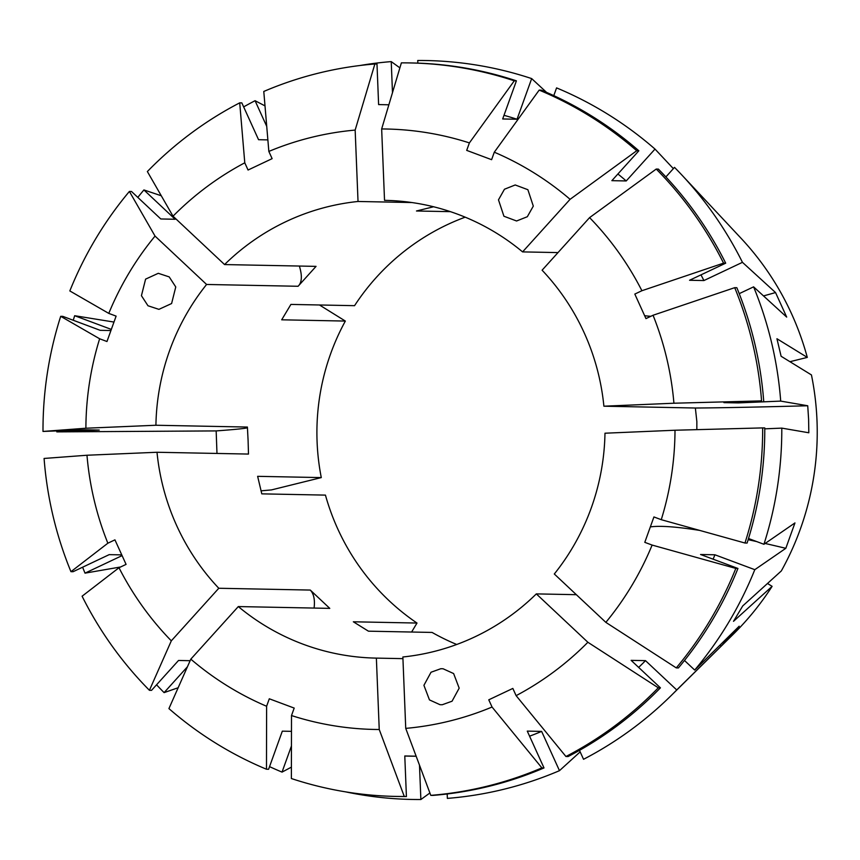 <?xml version="1.0" encoding="UTF-8"?>
<svg xmlns="http://www.w3.org/2000/svg" width="860" height="860" viewBox="0 0 860 860"><rect width="100%" height="100%" fill="white"/><g stroke="black" fill="none" stroke-linecap="round" stroke-linejoin="round"><path stroke-width="1.29" d="M145.598 279.124L141.438 295.7L147.984 305.762L158.917 309.353L171.602 303.537L175.762 286.96L169.205 276.898L158.283 273.308L145.598 279.124M527.879 189.705L515.215 184.964L504.465 189.232L498.488 199.832L503.917 216.236L516.581 220.988L527.331 216.72L533.308 206.11L527.879 189.705M764.787 428.839L781.794 428.119A369.52 362.49 91.1 0 1 763.938 544.283L794.952 522.923L785.814 548.314L754.8 569.675A369.52 362.49 91.1 0 1 694.697 670.058L739.192 626.209L721.228 646.107A558.785 71.918 42.1 0 0 719.895 645.236M650.343 526.9A1081.525 68.391 -160.2 0 1 661.867 526.385A1081.525 68.391 -160.2 0 1 699.771 530.427M748.146 539.693A1081.525 68.391 -160.2 0 1 756.66 541.563M765.12 543.466A1081.525 68.391 -160.2 0 1 785.814 548.314M763.508 295.915A1081.525 92.084 155.6 0 0 775.548 292.561L786.685 317.093L753.596 286.853A369.52 362.49 91.1 0 1 780.708 401.104L807.733 405.759L808.604 419.261L808.819 432.773L781.794 428.119M442.266 704.738L452.059 701.212L459.175 688.15L453.628 673.563L443.083 668.768L440.825 668.714L431.032 672.24L423.915 685.312L429.462 699.9L440.008 704.695L442.266 704.738M216.978 453.446L216.161 430.914A558.785 6.622 177.7 0 0 247.444 427.807M43 431.44A366.812 359.835 91.1 0 1 60.694 316.319L99.642 338.775A300.28 294.561 91.1 0 0 85.892 428.226L43 431.44L84.903 429.796L99.255 430.075L56.814 431.881L216.161 430.914M56.814 431.881A369.52 362.49 91.1 0 1 56.814 430.989M73.251 320.264A369.52 362.49 91.1 0 1 74.669 315.717L111.327 329.401M113.971 322.059L74.669 315.717M137.804 197.402A369.52 362.49 91.1 0 1 143.91 189.942L161.272 195.757M243.659 106.898A369.52 362.49 91.1 0 1 255.065 100.706L266.729 126.377M264.998 105.887L255.065 100.706M359.996 65.5A369.52 362.49 91.1 0 1 391.236 61.608L399.879 67.854M417.842 63.124L417.734 60.479A369.52 362.49 91.1 0 1 531.673 78.593L517.043 119.25L502.681 118.97L516.409 80.851L514.28 80.819L469.388 142.91L466.7 150.382L491.597 159.68L494.296 152.198A300.28 294.561 91.1 0 1 570.083 199.316L636.733 150.747L638.851 150.79L611.868 180.665L626.22 180.944L655.008 149.081L673.369 168.646M546.573 92.396L531.673 78.593M553.786 95.632L556.571 87.892A369.52 362.49 91.1 0 1 655.008 149.081M665.887 176.934L674.509 167.377A369.52 362.49 91.1 0 1 681.69 174.838A369.52 362.49 91.1 0 1 742.449 262.332L703.91 280.553L689.559 280.263L725.689 263.181L723.561 263.138L641.904 290.723L634.82 294.077L645.957 318.608L653.052 315.254A300.28 294.561 91.1 0 1 673.917 403.222L761.573 400.889L723.916 402.63L738.267 402.91L780.708 401.104M775.548 292.561L742.449 262.332M681.69 174.838L741.073 238.306A281.113 275.759 91.1 0 1 807.293 357.405L776.945 338.743L781.106 356.266L811.442 374.928A281.113 275.759 91.1 0 1 817 420.701A281.113 275.759 91.1 0 1 781.321 570.943L742.728 605.934L733.515 621.318L772.108 586.337A281.113 275.759 91.1 0 1 733.247 634.271L671.391 695.342A369.52 362.49 91.1 0 1 583.542 759.294L579.479 750.361M762.659 427.904L764.776 427.947A366.812 359.835 91.1 0 1 747.093 543.068L744.964 543.025A366.812 359.835 91.1 0 0 762.659 427.904L675.003 430.237L604.978 433.214A228.921 224.557 91.1 0 1 554.302 573.996L605.849 622.371L676.272 667.897L678.389 667.941A366.812 359.835 91.1 0 0 737.945 568.46L735.827 568.417A366.812 359.835 91.1 0 1 676.272 667.897M580.167 751.876L559.473 770.667L541.628 731.398L527.277 731.107L544.004 767.926L541.875 767.883L492.049 707.028A300.28 294.561 91.1 0 1 405.737 728.377L402.867 656.986A228.921 224.557 91.1 0 0 536.328 593.894L576.351 594.69M402.931 658.642L376.368 658.115A228.921 224.557 91.1 0 1 375.917 658.104A228.921 224.557 91.1 0 1 238.306 606.569L329.778 608.375L310.277 590.067L218.795 588.261A228.921 224.557 91.1 0 1 157.004 452.263L248.486 454.069L248.099 440.589L247.4 427.054L155.918 425.248A228.921 224.557 91.1 0 1 206.594 284.466L298.076 286.272L316.05 266.374L224.567 264.568A228.921 224.557 91.1 0 1 358.029 201.476L411.865 202.541M456.735 644.484A228.921 224.557 91.1 0 1 432.085 632.433L368.435 631.175L353.342 621.791L416.992 623.048A228.921 224.557 91.1 0 1 325.445 495.113L261.795 493.855L257.635 476.332L321.285 477.59A228.921 224.557 91.1 0 1 317.093 441.954A228.921 224.557 91.1 0 1 345.344 321.07L281.693 319.802L290.906 304.418L354.556 305.676A228.921 224.557 91.1 0 1 465.185 217.172M723.561 263.138A366.812 359.835 91.1 0 0 656.234 169.054L589.584 217.623L542.101 270.201A228.921 224.557 91.1 0 1 603.892 406.2L695.364 408.016L696.847 421.518L696.837 429.656M319.469 304.977L345.344 321.07M433.666 206.744L416.476 210.99L450.446 211.657M558 252.593L522.59 251.894A228.921 224.557 91.1 0 0 384.979 200.358A228.921 224.557 91.1 0 0 384.527 200.348L385.42 200.358M260.988 490.845L271.491 489.91L321.285 477.59M536.328 593.894L587.875 642.269L658.298 687.796L660.426 687.839L631.143 660.362L645.495 660.641L676.734 689.957L721.228 646.107M676.734 689.957A369.52 362.49 91.1 0 1 671.391 695.342M559.473 770.667A369.52 362.49 91.1 0 1 447.372 798.392L447.189 793.963M429.903 792.974L420.873 799.52A369.52 362.49 91.1 0 1 345.634 791.866M291.4 767.141L282.037 772.108A369.52 362.49 91.1 0 1 269.556 766.636M187.437 666.769L164.099 692.622L178.16 687.742M164.099 692.622A369.52 362.49 91.1 0 1 156.563 684.786M120.594 566.976L85.011 573.147A369.52 362.49 91.1 0 1 82.624 567.202M807.293 357.405L789.942 361.694M772.108 586.337L767.496 583.478M411.617 632.025L416.992 623.048M589.584 217.623A300.28 294.561 91.1 0 1 641.904 290.723M744.964 543.025L661.254 519.687L653.922 516.946L644.785 542.337L652.116 545.068A300.28 294.561 91.1 0 1 605.849 622.371M675.003 430.237A300.28 294.561 91.1 0 1 661.254 519.687M658.298 687.796A366.812 359.835 91.1 0 1 565.945 756.51L516.118 695.654L512.839 688.43L488.77 699.814L492.049 707.028M587.875 642.269A300.28 294.561 91.1 0 1 516.118 695.654M118.992 567.74A300.28 294.561 91.1 0 0 171.312 640.84L149.425 690.3A366.812 359.835 91.1 0 1 82.098 596.206L118.992 567.74L126.076 564.386L114.939 539.854L107.855 543.208A300.28 294.561 91.1 0 1 86.978 455.241L157.004 452.263M99.642 338.775L106.973 341.517L116.111 316.125L108.779 313.395A300.28 294.561 91.1 0 1 155.047 236.091L206.594 284.466M85.892 428.226L155.918 425.248M171.312 640.84L218.795 588.261M603.892 406.2L673.917 403.222M763.938 544.283L748.512 538.521M645.495 660.641A326.262 320.049 91.1 0 1 638.647 667.414M700.975 274.867A326.262 320.049 91.1 0 1 703.91 280.553M660.426 687.839A366.812 359.835 91.1 0 1 568.073 756.553L565.945 756.51M656.234 169.054L658.362 169.097A366.812 359.835 91.1 0 1 725.689 263.181M384.527 200.348L381.657 128.957L401.373 62.866A366.812 359.835 91.1 0 1 410.091 62.93A366.812 359.835 91.1 0 1 514.28 80.819M381.657 128.957A300.28 294.561 91.1 0 1 469.388 142.91M149.425 690.3L151.543 690.343L178.525 660.469L190.125 660.695M110.919 330.53L100.19 330.326L62.812 316.362L60.694 316.319M267.868 139.89L258.559 139.707L241.832 102.888L239.714 102.845L244.777 162.809L248.056 170.033L272.125 158.649L268.847 151.435A300.28 294.561 91.1 0 1 355.159 130.086L374.874 63.995L376.992 64.038L378.615 104.587L388.87 104.791M244.777 162.809A300.28 294.561 91.1 0 0 173.021 216.193L147.361 171.549A366.812 359.835 91.1 0 1 239.714 102.845M173.021 216.193L224.567 264.568M358.029 201.476L355.159 130.086M504.003 115.315A326.262 320.049 91.1 0 1 517.043 119.25M410.091 62.93L412.209 62.973A366.812 359.835 91.1 0 1 516.409 80.851M522.59 251.894L570.083 199.316M763.691 400.932A366.812 359.835 91.1 0 0 736.837 287.713L734.709 287.67A366.812 359.835 91.1 0 1 761.573 400.889M734.709 287.67L653.052 315.254M735.827 568.417L652.116 545.068M541.875 767.883A366.812 359.835 91.1 0 1 430.785 795.36L405.737 728.377M108.779 313.395L69.832 290.938A366.812 359.835 91.1 0 1 129.387 191.447L131.505 191.49L160.788 218.967L175.139 219.257L143.91 189.942M155.047 236.091L129.387 191.447M121.765 554.883L109.198 554.635L73.068 571.717L70.95 571.674A366.812 359.835 91.1 0 1 44.086 458.455L86.978 455.241M70.95 571.674L107.855 543.208M266.611 706.264A300.28 294.561 91.1 0 1 190.812 659.147L168.925 708.597A366.812 359.835 91.1 0 0 266.482 769.238L266.611 706.264L269.298 698.782L294.195 708.081L291.508 715.552A300.28 294.561 91.1 0 0 379.238 729.506L376.368 658.115M190.812 659.147L238.306 606.569M754.8 569.675L714.929 554.786A326.262 320.049 91.1 0 1 713.101 559.172M684.485 660.48L694.697 670.058M541.628 731.398A326.262 320.049 91.1 0 1 529.577 736.192M753.596 286.853L739.213 293.658M738.192 402.018A326.262 320.049 91.1 0 1 738.267 402.91M714.929 554.786L700.567 554.496L737.945 568.46M544.004 767.926A366.812 359.835 91.1 0 1 432.913 795.403L430.785 795.36M638.851 150.79A366.812 359.835 91.1 0 0 541.306 90.149L539.177 90.106A366.812 359.835 91.1 0 1 636.733 150.747M539.177 90.106L494.296 152.198M85.011 573.147L122.098 555.614M392.483 92.676L391.236 61.608M268.847 151.435L263.784 91.461A366.812 359.835 91.1 0 1 374.874 63.995M420.873 799.52L419.487 765.153M416.154 756.241A326.262 320.049 91.1 0 1 412.854 756.198L404.781 756.037M416.143 756.198L404.781 755.972L406.414 796.521A366.812 359.835 91.1 0 1 397.696 796.457L395.579 796.414A366.812 359.835 91.1 0 1 291.379 778.537L291.508 715.552M406.414 796.521L404.286 796.478A366.812 359.835 91.1 0 1 395.579 796.414M404.286 796.478L379.238 729.506M617.888 173.989A326.262 320.049 91.1 0 1 626.22 180.944M282.037 772.108L291.443 745.975M291.475 731.344L282.317 731.161L268.599 769.281L266.482 769.238M299.366 266.052A558.785 71.918 -137.9 0 1 298.936 285.327M314.094 608.063A558.785 81.291 133.2 0 0 310.277 590.067M807.733 405.759A558.785 6.622 -2.3 0 1 695.364 408.016M644.634 315.674A1081.525 92.084 155.6 0 0 650.87 316.286"/></g></svg>
